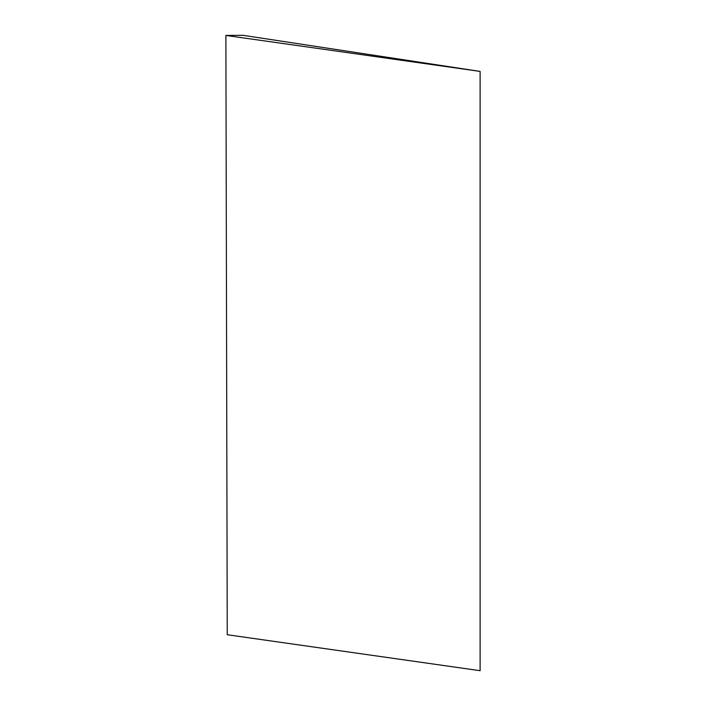 <?xml version="1.0" encoding="UTF-8"?>
<svg xmlns="http://www.w3.org/2000/svg" width="706" height="706" viewBox="0 0 706 706"><rect width="100%" height="100%" fill="white"/><g stroke="black" fill="none" stroke-linecap="round" stroke-linejoin="round"><path stroke-width="1.06" d="M480.115 71.412L225.885 35.441L242.917 35.3L480.115 71.412L480.115 670.7L227.244 634.729L225.885 35.441"/></g></svg>
